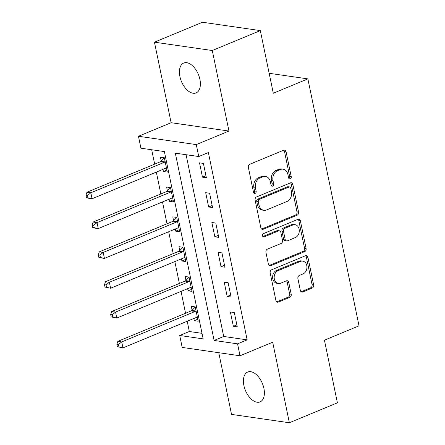 <?xml version="1.0" encoding="UTF-8"?>
<svg xmlns="http://www.w3.org/2000/svg" width="445" height="445" viewBox="0 0 445 445"><rect width="100%" height="100%" fill="white"/><g stroke="black" fill="none" stroke-linecap="round" stroke-linejoin="round"><path stroke-width="0.67" d="M290.24 178.829A1.736 1.352 98.2 0 0 291.225 176.643L286.068 151.756A2.481 1.936 98.2 0 0 284.539 150.087A2.481 1.936 98.2 0 0 283.699 150.199L249.751 164.283A2.481 1.936 98.2 0 0 248.349 167.409L253.5 192.29A1.736 1.352 98.2 0 0 254.573 193.464A1.736 1.352 98.2 0 0 255.163 193.386A1.736 1.352 98.2 0 0 256.142 191.194L255.475 187.974A7.932 6.191 98.2 0 1 259.958 177.978L262.789 176.804A7.932 6.191 98.2 0 1 265.47 176.448A7.932 6.191 98.2 0 1 270.376 181.794L271.044 185.014A1.736 1.352 98.2 0 0 272.112 186.182A1.736 1.352 98.2 0 0 272.702 186.105A1.736 1.352 98.2 0 0 273.681 183.918L273.013 180.698A7.932 6.191 98.2 0 1 277.496 170.702L280.328 169.528A7.932 6.191 98.2 0 1 283.014 169.172A7.932 6.191 98.2 0 1 287.915 174.518L288.582 177.739A1.736 1.352 98.2 0 0 289.656 178.907A1.736 1.352 98.2 0 0 290.24 178.829M288.922 178.473A1.736 1.352 98.2 0 0 289.662 176.42L284.505 151.534A2.481 1.936 98.2 0 0 283.726 150.188M253.839 193.024A1.736 1.352 98.2 0 0 254.579 190.972L253.911 187.751L255.475 187.974M271.378 185.749A1.736 1.352 98.2 0 0 272.118 183.696L271.45 180.475L273.013 180.698M263.907 388.407A16.165 9.167 -112.5 0 0 247.709 372.031A16.165 9.167 -112.5 0 0 243.899 385.515A16.165 9.167 -112.5 0 0 260.097 401.891A16.165 9.167 -112.5 0 0 263.907 388.407M199.916 79.41A16.165 9.167 -112.5 0 0 183.718 63.034A16.165 9.167 -112.5 0 0 179.908 76.523A16.165 9.167 -112.5 0 0 196.106 92.899A16.165 9.167 -112.5 0 0 199.916 79.41M300.347 290.424A2.481 1.936 98.2 0 0 301.877 292.092A2.481 1.936 98.2 0 0 302.717 291.981L312.24 288.032A2.481 1.936 98.2 0 0 313.642 284.906L307.918 257.271A2.481 1.936 98.2 0 0 306.388 255.597A2.481 1.936 98.2 0 0 305.548 255.708L271.6 269.792A2.481 1.936 98.2 0 0 270.198 272.918L275.922 300.553A2.481 1.936 98.2 0 0 277.452 302.227A2.481 1.936 98.2 0 0 278.292 302.116L289.795 297.343A2.481 1.936 98.2 0 0 291.197 294.217L288.749 282.391A2.481 1.936 98.2 0 0 287.22 280.717A2.481 1.936 98.2 0 0 286.38 280.828L280.673 283.198A6.631 5.173 98.2 0 1 278.425 283.493A6.631 5.173 98.2 0 1 274.17 277.624A6.631 5.173 98.2 0 1 278.075 270.666L300.431 261.393A6.631 5.173 98.2 0 1 302.672 261.098A6.631 5.173 98.2 0 1 306.933 266.967A6.631 5.173 98.2 0 1 303.023 273.925L299.296 275.472A2.481 1.936 98.2 0 0 297.894 278.592L300.347 290.424M237.552 343.84L240.022 355.772L182.189 347.423L179.719 335.491L203.165 338.879L164.377 151.573L140.931 148.191L138.462 136.259L196.29 144.603L198.765 156.534L175.319 153.152L214.106 340.458L237.552 343.84L247.159 339.858L208.371 152.552L198.765 156.534M260.319 30.599L212.282 50.524L154.448 42.175L202.486 22.25L260.319 30.599L273.291 93.233L307.879 78.882L359.02 325.84L324.433 340.186L337.405 402.825L289.367 422.75L272.69 342.222L240.022 355.772M154.448 42.175L171.125 122.709L228.958 131.053L212.282 50.524M228.958 131.053L196.29 144.603M297.16 215.191A2.481 1.936 98.2 0 0 298.562 212.065L292.838 184.43A2.481 1.936 98.2 0 0 291.303 182.762A2.481 1.936 98.2 0 0 290.463 182.873L256.515 196.957A2.481 1.936 98.2 0 0 255.113 200.078L260.837 227.718A2.481 1.936 98.2 0 0 262.366 229.386A2.481 1.936 98.2 0 0 263.206 229.275L297.16 215.191L295.597 214.968A2.481 1.936 98.2 0 0 296.999 211.842L291.275 184.208A2.481 1.936 98.2 0 0 290.49 182.862M300.381 220.848L306.099 248.488A2.481 1.936 98.2 0 1 304.703 251.609L270.749 265.693A2.481 1.936 98.2 0 1 269.909 265.804A2.481 1.936 98.2 0 1 268.38 264.135L265.932 252.309A2.481 1.936 98.2 0 1 267.328 249.183L281.101 243.471A2.481 1.936 98.2 0 0 282.503 240.345L280.873 232.501A2.481 1.936 98.2 0 0 279.343 230.827A2.481 1.936 98.2 0 0 278.503 230.938L264.169 236.885A1.736 1.352 98.2 0 1 263.585 236.968A1.736 1.352 98.2 0 1 262.467 235.427A1.736 1.352 98.2 0 1 263.49 233.608L298.005 219.29A2.481 1.936 98.2 0 1 298.845 219.179A2.481 1.936 98.2 0 1 300.381 220.848L298.818 220.625L304.536 248.26L306.099 248.488M218.756 352.701L231.534 414.401L289.367 422.75M186.071 154.704L223.713 336.47L247.159 339.858M199.51 162.842L202.475 177.16L206.38 177.727L203.415 163.41L199.51 162.842M205.685 192.668L208.649 206.986L212.56 207.548L209.595 193.236L205.685 192.668M211.864 222.494L214.829 236.812L218.734 237.374L215.769 223.062L211.864 222.494M218.039 252.321L221.004 266.638L224.909 267.2L221.944 252.888L218.039 252.321M224.213 282.147L227.178 296.465L231.089 297.026L228.124 282.714L224.213 282.147M230.393 311.973L233.358 326.291L237.263 326.853L234.298 312.535L230.393 311.973M151.684 149.743L154.665 164.133M156.317 172.109L160.84 193.959M162.492 201.935L167.02 223.785M168.672 231.762L173.194 253.611M174.846 261.588L179.374 283.432M181.026 291.414L185.548 313.258M187.2 321.234L189.325 331.508L202.019 333.338M162.948 169.356L163.398 171.52L167.303 172.087L164.339 157.769L160.434 157.202L161.235 161.084M169.128 199.182L169.573 201.346L173.483 201.908L170.518 187.595L166.608 187.028L167.415 190.911M175.302 229.008L175.753 231.172L179.658 231.734L176.693 217.421L172.788 216.854L173.589 220.737M181.482 258.834L181.927 260.998L185.838 261.56L182.873 247.248L178.962 246.68L179.769 250.563M187.657 288.66L188.107 290.824L192.012 291.386L189.047 277.074L185.142 276.506L185.943 280.389M193.831 318.486L194.281 320.65L198.186 321.212L195.221 306.894L191.317 306.332L192.118 310.215M307.879 78.882L269.164 73.297M189.325 331.508L179.719 335.491M171.125 122.709L138.462 136.259M223.713 336.47L214.106 340.458M163.398 171.52L166.892 170.073M169.573 201.346L173.066 199.9M175.753 231.172L179.24 229.726M181.927 260.998L185.42 259.552M188.107 290.824L191.595 289.378M194.281 320.65L197.775 319.199M202.475 177.16L205.963 175.714M208.649 206.986L212.143 205.54M214.829 236.812L218.317 235.366M221.004 266.638L224.497 265.192M227.178 296.465L230.671 295.018M233.358 326.291L236.846 324.839M283.014 169.172L281.451 168.944A7.932 6.191 98.2 0 0 278.765 169.3L280.328 169.528M271.45 180.475A7.932 6.191 98.2 0 1 275.933 170.474L278.765 169.3M265.47 176.448L263.907 176.22A7.932 6.191 98.2 0 0 261.226 176.576L262.789 176.804M253.911 187.751A7.932 6.191 98.2 0 1 258.395 177.75L261.226 176.576M261.615 229.058A2.481 1.936 98.2 0 0 261.643 229.047L295.597 214.968M290.73 188.102A1.736 1.352 98.2 0 0 289.656 186.933A1.736 1.352 98.2 0 0 289.066 187.011L259.268 199.371A1.736 1.352 98.2 0 0 258.289 201.557L258.99 204.956A7.932 6.191 98.2 0 0 263.891 210.301A7.932 6.191 98.2 0 0 266.577 209.945L286.947 201.496A7.932 6.191 98.2 0 0 291.43 191.5L290.73 188.102M289.656 186.933L288.093 186.705A1.736 1.352 98.2 0 0 287.503 186.783L289.066 187.011M263.891 210.301L262.328 210.079A7.932 6.191 98.2 0 1 257.427 204.728L256.726 201.335A1.736 1.352 98.2 0 1 257.705 199.149L287.503 186.783M269.158 265.481A2.481 1.936 98.2 0 0 269.186 265.47L303.14 251.386A2.481 1.936 98.2 0 0 304.536 248.26M279.343 230.827L277.78 230.605A2.481 1.936 98.2 0 0 276.94 230.716L262.867 236.556M295.385 237.547A6.631 5.173 98.2 0 0 299.296 230.588A6.631 5.173 98.2 0 0 295.035 224.714A6.631 5.173 98.2 0 0 292.793 225.014L284.917 228.279A2.481 1.936 98.2 0 0 283.515 231.406L285.139 239.249A2.481 1.936 98.2 0 0 286.675 240.923A2.481 1.936 98.2 0 0 287.514 240.812L295.385 237.547M295.035 224.714L293.472 224.491A6.631 5.173 98.2 0 0 291.23 224.786L292.793 225.014M286.675 240.923L285.111 240.695A2.481 1.936 98.2 0 1 283.576 239.026L281.952 231.178A2.481 1.936 98.2 0 1 283.354 228.057L291.23 224.786M298.818 220.625A2.481 1.936 98.2 0 0 298.033 219.279M302.672 261.098L301.109 260.87A6.631 5.173 98.2 0 0 298.868 261.171L300.431 261.393M278.425 283.493L276.862 283.27A6.631 5.173 98.2 0 1 272.607 277.396A6.631 5.173 98.2 0 1 276.512 270.438L298.868 261.171M276.701 301.899A2.481 1.936 98.2 0 0 276.729 301.888L288.232 297.115A2.481 1.936 98.2 0 0 289.634 293.989L287.186 282.163A2.481 1.936 98.2 0 0 286.402 280.817M301.126 291.764A2.481 1.936 98.2 0 0 301.154 291.753L310.677 287.804A2.481 1.936 98.2 0 0 312.079 284.678L306.355 257.043A2.481 1.936 98.2 0 0 305.576 255.697M164.366 157.892L161.018 161.307A2.525 1.969 -81.8 0 1 160.339 161.78L86.936 192.229L90.841 192.791L92.076 198.759L165.479 168.31A2.525 1.969 -81.8 0 1 166.235 168.182L166.502 168.204M165.145 161.652L164.928 161.874A2.525 1.969 -81.8 0 1 164.244 162.342L90.841 192.791L87.543 195.45L85.98 195.221L86.475 197.608L88.038 197.836L87.543 195.45M88.038 197.836L92.076 198.759L88.171 198.192L86.475 197.608M85.98 195.221L86.936 192.229M170.541 187.718L167.198 191.133A2.525 1.969 -81.8 0 1 166.513 191.606L93.111 222.055L97.021 222.617L98.256 228.58L171.659 198.131A2.525 1.969 -81.8 0 1 172.41 198.008L172.677 198.031M171.319 191.478L171.103 191.7A2.525 1.969 -81.8 0 1 170.424 192.168L97.021 222.617L93.717 225.276L92.154 225.048L92.649 227.434L94.212 227.662L93.717 225.276M94.212 227.662L98.256 228.58L94.346 228.018L92.649 227.434M92.154 225.048L93.111 222.055M176.721 217.544L173.372 220.959A2.525 1.969 -81.8 0 1 172.688 221.432L99.285 251.881L103.196 252.443L104.43 258.406L177.833 227.957A2.525 1.969 -81.8 0 1 178.584 227.834L178.857 227.857M177.499 221.298L177.282 221.527A2.525 1.969 -81.8 0 1 176.598 221.994L103.196 252.443L99.897 255.102L98.334 254.874L98.829 257.26L100.392 257.488L99.897 255.102M100.392 257.488L104.43 258.406L100.526 257.844L98.829 257.26M98.334 254.874L99.285 251.881M182.895 247.37L179.546 250.785A2.525 1.969 -81.8 0 1 178.868 251.258L105.465 281.707L109.37 282.269L110.605 288.232L184.008 257.783A2.525 1.969 -81.8 0 1 184.764 257.661L185.031 257.683M183.674 251.125L183.457 251.347A2.525 1.969 -81.8 0 1 182.773 251.82L109.37 282.269L106.071 284.928L104.508 284.7L105.003 287.086L106.566 287.309L106.071 284.928M106.566 287.309L110.605 288.232L105.003 287.086M104.508 284.7L105.465 281.707M189.075 277.196L185.726 280.611A2.525 1.969 -81.8 0 1 185.042 281.079L111.639 311.528L115.55 312.095L116.785 318.058L190.187 287.609A2.525 1.969 -81.8 0 1 190.938 287.487L191.211 287.503M189.854 280.951L189.631 281.173A2.525 1.969 -81.8 0 1 188.953 281.646L115.55 312.095L112.251 314.749L110.688 314.526L111.178 316.912L112.741 317.135L112.251 314.749M112.741 317.135L116.785 318.058L111.178 316.912M110.688 314.526L111.639 311.528M195.249 307.022L191.901 310.438A2.525 1.969 -81.8 0 1 191.222 310.905L117.819 341.354L121.724 341.921L122.959 347.884L196.362 317.435A2.525 1.969 -81.8 0 1 197.118 317.313L197.385 317.329M196.028 310.777L195.811 310.999A2.525 1.969 -81.8 0 1 195.127 311.472L121.724 341.921L118.426 344.575L116.863 344.352L117.358 346.738L118.921 346.961L118.426 344.575M118.921 346.961L122.959 347.884L117.358 346.738M116.863 344.352L117.819 341.354M289.662 176.42L291.225 176.643M254.579 190.972L256.142 191.194M272.118 183.696L273.681 183.918M275.933 170.474L277.496 170.702M258.395 177.75L259.958 177.978M284.505 151.534L286.068 151.756M261.643 229.047L263.206 229.275M291.275 184.208L292.838 184.43M296.999 211.842L298.562 212.065M257.705 199.149L259.268 199.371M256.726 201.335L258.289 201.557M257.427 204.728L258.99 204.956M303.14 251.386L304.703 251.609M269.186 265.47L270.749 265.693M276.94 230.716L278.503 230.938M263.04 236.723L264.169 236.885M283.354 228.057L284.917 228.279M281.952 231.178L283.515 231.406M283.576 239.026L285.139 239.249M276.512 270.438L278.075 270.666M287.186 282.163L288.749 282.391M289.634 293.989L291.197 294.217M288.232 297.115L289.795 297.343M276.729 301.888L278.292 302.116M306.355 257.043L307.918 257.271M312.079 284.678L313.642 284.906M310.677 287.804L312.24 288.032M301.154 291.753L302.717 291.981M161.018 161.307L164.928 161.874M160.339 161.78L164.244 162.342M167.198 191.133L171.103 191.7M166.513 191.606L170.424 192.168M173.372 220.959L177.282 221.527M172.688 221.432L176.598 221.994M179.546 250.785L183.457 251.347M178.868 251.258L182.773 251.82M185.726 280.611L189.631 281.173M185.042 281.079L188.953 281.646M191.901 310.438L195.811 310.999M191.222 310.905L195.127 311.472"/></g></svg>
